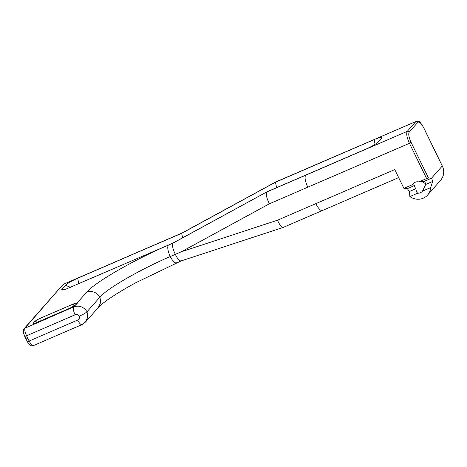 <?xml version="1.0" encoding="UTF-8"?>
<svg xmlns="http://www.w3.org/2000/svg" width="467" height="467" viewBox="0 0 467 467"><rect width="100%" height="100%" fill="white"/><g stroke="black" fill="none" stroke-linecap="round" stroke-linejoin="round"><path stroke-width="0.7" d="M414.41 185.603L412.735 184.553A5.902 5.546 41.4 0 1 413.418 183.578A5.902 5.546 41.4 0 1 415.286 182.223A5.902 5.546 41.4 0 1 418.817 181.926L426.628 178.552L428.484 178.02L431.508 178.219A13.777 12.948 41.4 0 1 432.623 181.465L425.758 184.43L422.483 191.137A5.902 5.546 41.4 0 1 422.273 191.382A5.902 5.546 41.4 0 1 417.772 193.169C416.681 192.468 416.074 190.968 415.945 188.668A5.902 5.546 41.4 0 1 414.41 185.603L407.481 188.598L403.914 188.364L394.743 169.568L277.445 220.231L181.307 251.795L175.335 254.369C172.691 248.882 171.932 245.128 173.047 243.097L65.958 289.131A11.196 1.553 -26 0 1 61.948 289.995A11.196 1.553 -26 0 1 62.053 289.155L65.444 285.308A11.196 1.553 -26 0 1 77.744 278.221L182.077 233.01L70.097 281.379M277.445 220.231C280.095 225.818 282.261 228.077 283.942 227.015M181.12 260.93L283.475 227.33L398.655 177.588M176.841 262.67C175.253 263.727 173.041 261.695 170.21 256.581L175.335 254.369C177.921 259.599 180.005 261.683 181.593 260.615M181.126 260.936L135.833 282.722C122.558 289.896 109.716 297.876 102.565 303.626L98.444 307.379L100.691 302.394L99.95 297.094L87.043 311.74C85.735 312.972 83.202 314.431 79.448 316.112C79.851 317.916 79.262 319.23 77.68 320.058L29.147 341.021C31.05 344.634 32.567 346.088 33.694 345.387M168.295 245.152C167.174 247.166 167.811 250.972 170.21 256.581C140.608 269.231 106.914 288.653 99.95 297.094C96.494 292.097 92.04 290.486 86.593 292.26C94.684 282.447 133.866 259.856 168.295 245.152L173.047 243.097L266.996 191.814L365.749 149.166A11.196 1.553 -26 0 0 378.042 142.073L381.434 138.226A11.196 1.553 -26 0 0 381.732 137.777A11.196 1.553 -26 0 0 374.201 139.569L275.448 182.223L181.645 233.342L182.615 237.802M276.633 187.652L275.448 182.223L275.787 181.937L415.899 121.537L275.483 182.183L181.681 233.302L63.909 284.053M173.187 242.939L266.996 191.814M269.418 203.775C266.569 198.078 265.711 194.144 266.855 191.978L305.605 175.242C304.466 177.448 305.19 181.435 307.776 187.209L269.418 203.775L181.307 251.795M75.975 304.764L69.77 308.302L36.87 322.51C34.003 323.695 32.807 323.917 33.274 323.182L34.686 321.576C35.743 320.584 37.78 319.41 40.798 318.05L73.698 303.842L77.341 302.756L75.975 304.764L74.954 305.459M86.593 292.26L76.004 304.256M74.994 305.412L73.687 306.907C79.203 305.103 83.657 306.714 87.043 311.74L87.761 317.181L85.537 322.02L81.976 324.612A6.888 2.154 -113.4 0 0 82.017 324.594M432.623 181.465L430.662 187.6L422.483 191.137M415.945 188.668L409.366 191.511A13.777 12.948 41.4 0 1 407.481 188.598M417.772 193.169L409.886 196.578L409.366 191.511M430.662 187.6A13.777 12.948 41.4 0 1 427.603 195.043A13.777 12.948 41.4 0 1 423.248 198.195A13.777 12.948 41.4 0 1 409.886 196.578M428.484 178.02L411.083 142.353C408.847 137.386 408.228 133.971 409.226 132.103L417.854 122.307C419.313 121.391 421.281 123.282 423.756 127.97L442.296 165.978L431.508 178.219L424.287 181.336A5.902 5.546 41.4 0 1 425.758 184.43M403.914 188.364L412.735 184.553M418.817 181.926L424.287 181.336M425.507 183.42A5.902 5.546 41.4 0 1 422.145 181.465M26.064 338.727C25.837 339.095 26.438 338.984 27.862 338.394L29.147 341.021C27.722 341.611 27.127 341.721 27.349 341.354M315.803 203.665C318.687 209.099 320.981 211.3 322.691 210.278M98.449 307.379L85.537 322.02M33.431 345.58L81.97 324.618A6.888 2.154 -113.4 0 1 77.68 320.058M79.448 316.112C78.263 314.653 76.816 314.215 75.117 314.805L26.584 335.767C24.862 331.944 24.383 329.311 25.148 327.869L62.636 284.975L63.891 284.059L69.665 281.683M27.862 338.394L26.584 335.767C25.16 336.351 24.564 336.462 24.786 336.1M63.74 289.82L62.053 289.155M70.488 287.293L65.444 285.308M78.742 283.732L77.744 278.221M375.065 144.332L374.201 139.569M27.273 341.529L24.71 336.275C23.648 333.636 23.192 331.973 23.35 331.284C23.601 329.451 23.91 328.523 24.272 328.499L73.687 306.907A6.888 2.154 66.6 0 0 75.117 314.805M314.238 165.446L314.63 165.155M40.798 318.05L41.114 320.648M37.669 322.131L34.686 321.576M73.698 303.842L73.914 306.159M33.274 323.182L35.218 323.117M77.382 303.159L74.971 305.436M416.284 121.257C419.448 121.157 419.43 120.76 423.797 127.876L442.296 165.978A13.777 12.948 41.4 0 1 440.62 180.28L427.603 195.043M417.854 122.307A1.5 1.407 41.4 0 0 415.899 121.537L407.265 131.332C406.103 133.515 406.827 137.502 409.436 143.299L411.083 142.353M307.776 187.209L409.436 143.299L426.628 178.552M305.605 175.242L407.265 131.332A1.5 1.407 41.4 0 1 409.226 132.103M33.437 345.574C32.048 345.907 31.19 345.907 30.851 345.574C29.555 344.734 29.579 345.422 27.279 341.529M181.984 233.056L275.787 181.937M24.272 328.499L62.636 284.975M34.768 323.316L69.875 308.22L74.469 305.803M442.337 165.884C444.648 171.161 444.076 175.96 440.62 180.28"/></g></svg>
